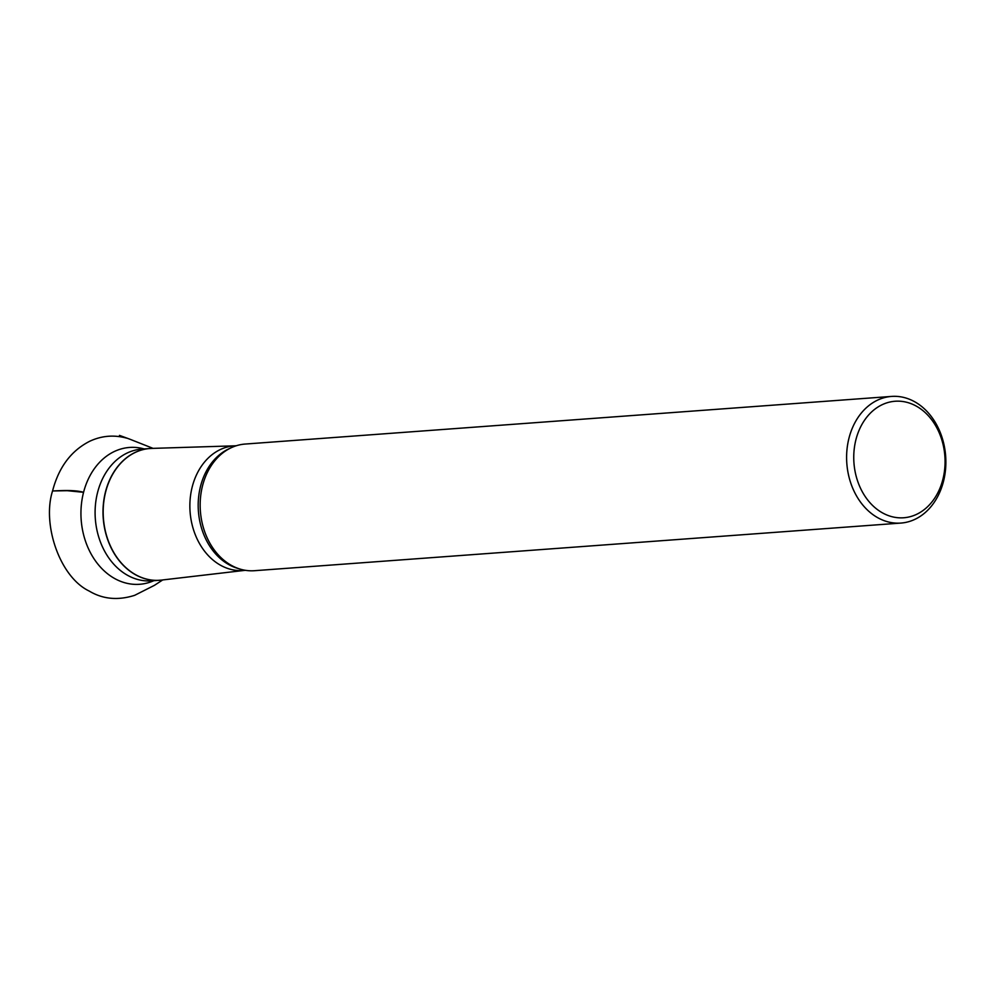 <?xml version="1.0" encoding="UTF-8"?>
<svg xmlns="http://www.w3.org/2000/svg" width="995" height="995" viewBox="0 0 995 995"><rect width="100%" height="100%" fill="white"/><g stroke="black" fill="none" stroke-linecap="round" stroke-linejoin="round"><path stroke-width="1.49" d="M236.4 445.723L234.111 445.884A62.486 48.767 85.8 0 0 190.48 496.07A62.486 48.767 85.8 0 0 243.302 570.508L245.578 570.334M891.57 396.42L245.131 444.056A63.493 49.551 85.8 0 0 216.201 459.143A63.493 49.551 85.8 0 0 223.639 560.023A63.493 49.551 85.8 0 0 254.459 570.707L900.898 523.072A63.493 49.551 85.8 0 0 945.25 472.078A63.493 49.551 85.8 0 0 891.57 396.42A63.493 49.551 85.8 0 0 846.82 463.384A63.493 49.551 85.8 0 0 900.898 523.072M944.491 470.859A58.419 45.583 85.8 0 0 883.112 404.269A58.419 45.583 85.8 0 0 870.6 503.408A58.419 45.583 85.8 0 0 944.491 470.859M162.72 579.936L154.436 585.334L134.686 595.321C117.97 600.632 102.796 599.201 89.189 591.055C59.451 576.839 41.989 523.942 52.561 490.958C59.364 490.734 74.202 489.577 83.568 492.314L67.2 490.684L52.561 490.97C58.73 467.289 71.118 450.723 89.749 441.245C101.664 435.698 113.977 434.666 126.676 438.148C108.629 431.332 130.221 439.355 129.648 439.118L153.031 448.359M160.444 580.197A66.068 51.553 -94.2 0 1 159.499 580.272A66.068 51.553 -94.2 0 1 103.654 501.567A66.068 51.553 -94.2 0 1 149.797 448.509A66.068 51.553 -94.2 0 1 150.73 448.446M151.675 448.409L141.887 449.081A66.068 51.553 85.8 0 0 95.321 518.756A66.068 51.553 85.8 0 0 151.601 580.856L161.377 580.097A66.056 51.553 85.8 0 1 103.828 501.555A66.056 51.553 85.8 0 1 151.675 448.409L234.919 445.822M153.827 580.694A68.605 53.543 -94.2 0 1 100.793 567.486A68.605 53.543 -94.2 0 1 81.615 502.55A68.605 53.543 -94.2 0 1 144.113 448.919M229.944 448.347A62.486 48.767 85.8 0 0 198.403 511.169A62.486 48.767 85.8 0 0 238.812 568.68M244.111 570.446L161.377 580.097"/></g></svg>
